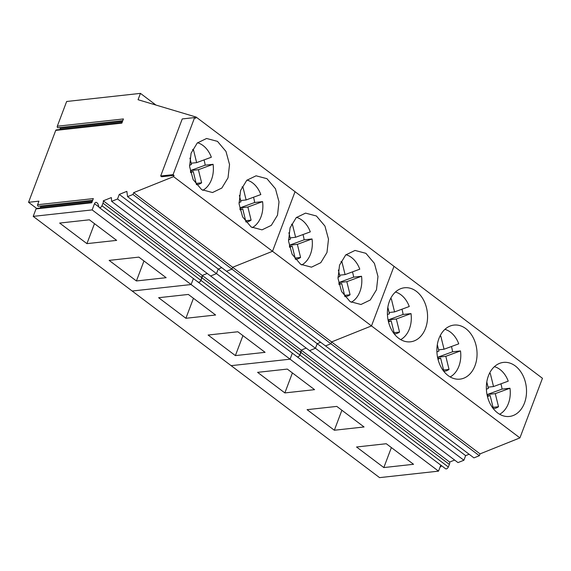 <?xml version="1.0" encoding="UTF-8"?>
<svg xmlns="http://www.w3.org/2000/svg" width="571" height="571" viewBox="0 0 571 571"><rect width="100%" height="100%" fill="white"/><g stroke="black" fill="none" stroke-linecap="round" stroke-linejoin="round"><path stroke-width="0.86" d="M202.755 190.336A24.967 18.351 83.7 0 0 211.498 179.594A24.967 18.351 83.7 0 0 213.09 164.312L198.394 169.708L190.464 170.579L205.167 165.183A24.967 18.351 83.7 0 0 204.025 159.916M192.634 149.616L193.405 149.531L196.638 162.628L211.341 157.232A24.967 18.351 83.7 0 0 197.523 142.75M205.167 165.183L213.09 164.312M189.515 165.247L191.506 164.512L189.915 158.088M193.405 149.531A17.651 12.969 83.7 0 0 193.019 149.566A17.651 12.969 83.7 0 0 192.52 149.638M190.571 172.578L193.255 171.593L196.488 184.69A17.651 12.969 83.7 0 0 196.874 184.654A17.651 12.969 83.7 0 0 201.627 182.806L198.394 169.708M193.255 171.593L190.414 171.907M190.785 171.864L190.464 170.579M196.638 162.628L191.185 163.227M196.167 183.405L201.627 182.806M252.239 227.658A24.967 18.351 83.7 0 0 260.976 216.916A24.967 18.351 83.7 0 0 262.574 201.634L247.871 207.03L239.948 207.901L254.645 202.505A24.967 18.351 83.7 0 0 253.51 197.238M242.118 186.938L242.889 186.853L246.122 199.95L260.826 194.554A24.967 18.351 83.7 0 0 247.007 180.072M254.645 202.505L262.574 201.634M238.992 202.569L240.983 201.834L239.399 195.41M242.889 186.853A17.651 12.969 83.7 0 0 242.504 186.888A17.651 12.969 83.7 0 0 241.997 186.96M240.056 209.9L242.732 208.915L245.973 222.012A17.651 12.969 83.7 0 0 246.358 221.976A17.651 12.969 83.7 0 0 251.104 220.128L247.871 207.03M242.732 208.915L239.891 209.229M240.263 209.186L239.948 207.901M246.122 199.95L240.669 200.549M245.651 220.727L251.104 220.128M301.716 264.973A24.967 18.351 83.7 0 0 310.46 254.238A24.967 18.351 83.7 0 0 312.051 238.956L297.355 244.352L289.426 245.223L304.129 239.827A24.967 18.351 83.7 0 0 302.987 234.56M291.595 224.26L292.366 224.175L295.607 237.272L310.303 231.869A24.967 18.351 83.7 0 0 296.492 217.387M304.129 239.827L312.051 238.956M288.476 239.884L290.468 239.156L288.876 232.732M292.366 224.175A17.651 12.969 83.7 0 0 291.981 224.21A17.651 12.969 83.7 0 0 291.481 224.275M289.533 247.222L292.216 246.237L295.45 259.334A17.651 12.969 83.7 0 0 295.835 259.298A17.651 12.969 83.7 0 0 300.589 257.442L297.355 244.352M292.216 246.237L289.376 246.551M289.747 246.508L289.426 245.223M295.607 237.272L290.147 237.871M295.136 258.042L300.589 257.442M351.201 302.295A24.967 18.351 83.7 0 0 359.937 291.553A24.967 18.351 83.7 0 0 361.536 276.271L346.833 281.667L338.91 282.538L353.606 277.142A24.967 18.351 83.7 0 0 352.471 271.882M341.08 261.582L341.851 261.497L345.084 274.587L359.787 269.191A24.967 18.351 83.7 0 0 345.969 254.709M353.606 277.142L361.536 276.271M337.953 277.206L339.945 276.478L338.36 270.047M341.851 261.497A17.651 12.969 83.7 0 0 341.465 261.532A17.651 12.969 83.7 0 0 340.958 261.597M339.017 284.544L341.694 283.559L344.934 296.649A17.651 12.969 83.7 0 0 345.319 296.62A17.651 12.969 83.7 0 0 350.073 294.764L346.833 281.667M341.694 283.559L338.853 283.866M339.224 283.83L338.91 282.538M345.084 274.587L339.631 275.186M344.613 295.364L350.073 294.764M400.678 339.617A24.967 18.351 83.7 0 0 409.421 328.875A24.967 18.351 83.7 0 0 411.013 313.593L396.317 318.989L388.394 319.86L403.09 314.464A24.967 18.351 83.7 0 0 401.948 309.197M390.557 298.897L391.335 298.811L394.568 311.909L409.264 306.513A24.967 18.351 83.7 0 0 395.453 292.031M403.09 314.464L411.013 313.593M387.438 314.528L389.429 313.793L387.837 307.369M391.335 298.811A17.651 12.969 83.7 0 0 390.942 298.847A17.651 12.969 83.7 0 0 390.443 298.918M388.501 321.858L391.178 320.873L394.411 333.971A17.651 12.969 83.7 0 0 394.804 333.935A17.651 12.969 83.7 0 0 399.55 332.086L396.317 318.989M391.178 320.873L388.337 321.188M388.708 321.152L388.394 319.86M394.568 311.909L389.108 312.508M394.097 332.686L399.55 332.086M450.162 376.939A24.967 18.351 83.7 0 0 458.906 366.197A24.967 18.351 83.7 0 0 460.497 350.915L445.801 356.311L437.871 357.182L452.575 351.786A24.967 18.351 83.7 0 0 451.433 346.518M440.041 336.219L440.812 336.133L444.045 349.231L458.749 343.835A24.967 18.351 83.7 0 0 444.93 329.353M452.575 351.786L460.497 350.915M436.915 351.85L438.913 351.115L437.322 344.691M440.812 336.133A17.651 12.969 83.7 0 0 440.427 336.169A17.651 12.969 83.7 0 0 439.927 336.24M437.978 359.18L440.662 358.195L443.895 371.293A17.651 12.969 83.7 0 0 444.281 371.257A17.651 12.969 83.7 0 0 449.034 369.408L445.801 356.311M440.662 358.195L437.821 358.509M438.193 358.467L437.871 357.182M444.045 349.231L438.592 349.83M443.574 370.008L449.034 369.408M499.639 414.253A24.967 18.351 83.7 0 0 508.383 403.519A24.967 18.351 83.7 0 0 509.982 388.237L495.278 393.633L487.356 394.504L502.052 389.108A24.967 18.351 83.7 0 0 500.917 383.84M489.525 373.541L490.296 373.455L493.53 386.553L508.233 381.15A24.967 18.351 83.7 0 0 494.415 366.668M502.052 389.108L509.982 388.237M486.399 389.165L488.391 388.437L486.806 382.006M490.296 373.455A17.651 12.969 83.7 0 0 489.911 373.491A17.651 12.969 83.7 0 0 489.404 373.555M487.463 396.502L490.139 395.517L493.373 408.615A17.651 12.969 83.7 0 0 493.765 408.579A17.651 12.969 83.7 0 0 498.512 406.723L495.278 393.633M490.139 395.517L487.299 395.831M487.67 395.789L487.356 394.504M493.53 386.553L488.077 387.152M493.058 407.323L498.512 406.723M122.023 122.672L56.293 129.895A1.028 0.757 -96.3 0 0 55.722 130.402L28.55 202.305L36.615 208.386A1.028 0.757 -96.3 0 0 36.03 208.9L33.204 216.38L92.145 209.907L94.501 203.69A1.47 0.821 -53 0 1 96.356 202.398L97.241 203.012A5.881 3.276 -53 0 1 97.298 203.055A5.881 3.276 -53 0 1 98.005 204.09L99.011 207.166A2.134 1.185 -53 0 0 99.268 207.544A2.134 1.185 -53 0 0 101.959 205.746L103.001 203.169A4.19 2.334 -53 0 0 103.272 200.814L111.352 197.573L111.638 201.356L117.533 198.994L119.268 194.397L126.848 191.356L127.569 196.638L132.979 194.475L133.671 192.641L173.555 176.646L174.034 175.383L161.65 176.739L160.679 176.004L173.063 174.647L194.625 117.576L182.242 118.939L160.679 176.004M59.876 129.496L60.276 128.454A1.178 0.864 -96.3 0 0 60.305 127.511M122.794 120.645L58.099 127.754A1.028 0.757 -96.3 0 1 57.3 126.212L123.429 118.946L121.851 123.136L55.722 130.402M194.625 117.576L195.603 118.311L196.081 117.041L138.054 99.718L140.452 93.373L66.65 101.488L57.3 126.212M127.569 196.638L226.537 271.282L231.94 269.112L232.633 267.285L272.524 251.29L295.043 191.685L542.45 378.288L519.924 437.893L480.04 453.881L479.347 455.715L473.937 457.878L325.499 345.919L330.902 343.756L331.594 341.922L371.485 325.927L394.004 266.322L371.485 325.927L519.924 437.893M111.638 201.356L210.599 275.993L216.495 273.63L218.229 269.041L221.712 267.642L218.229 269.041L317.19 343.678L320.674 342.286L317.19 343.678L465.636 455.637L469.119 454.245M454.63 460.048L449.641 462.053A4.19 2.334 127 0 1 449.37 464.416L448.328 466.992A2.134 1.185 127 0 1 445.637 468.784L297.191 356.825A2.134 1.185 -53 0 0 299.882 355.026C298.754 356.896 297.769 357.367 296.934 356.447A2.134 1.185 -53 0 0 297.191 356.825L198.23 282.181A2.134 1.185 -53 0 1 197.973 281.81C198.808 282.731 199.793 282.252 200.921 280.39L202.234 275.45L207.23 273.452L202.234 275.45L103.272 200.814M33.204 216.38L132.165 291.024L191.114 284.544L193.383 278.527L191.114 284.544L290.075 359.188L292.345 353.171L290.075 359.188L438.521 471.146L440.791 465.129M28.55 202.305L38.949 201.163L37.607 204.718L93.337 198.594L91.753 202.776L36.03 208.9M140.452 93.373L155.94 105.057M40.191 207.994L40.584 206.959A1.178 0.864 -96.3 0 0 40.612 206.01M92.695 200.285L38.407 206.252A1.028 0.757 -96.3 0 1 37.607 204.718M196.081 117.041L295.043 191.685L272.524 251.29L371.485 325.927L331.594 341.922L480.04 453.881M174.034 175.383L173.063 174.647M173.555 176.646L272.524 251.29L232.633 267.285L331.594 341.922L330.902 343.756L479.347 455.715M225.98 151.436L217.465 141.358L206.588 138.482L197.288 142.971L191.099 153.171L189.586 166.504L193.141 179.579L201.656 189.651L212.526 192.534L221.834 188.045L228.022 177.838L229.535 164.512L225.98 151.436M275.458 188.751L266.942 178.68L256.072 175.804L246.772 180.293L240.577 190.493L239.071 203.826L242.625 216.901L251.14 226.972L262.01 229.856L271.311 225.367L277.506 215.16L279.012 201.834L275.458 188.751M133.671 192.641L232.633 267.285L231.94 269.112L330.902 343.756L325.499 345.919L226.537 271.282L231.94 269.112L132.979 194.475M119.268 194.397L218.229 269.041L216.495 273.63L315.456 348.274L317.19 343.678L315.456 348.274L463.902 460.233L465.636 455.637M117.533 198.994L216.495 273.63L210.599 275.993L309.568 350.637L315.456 348.274L309.568 350.637L458.006 462.596L463.902 460.233M92.145 209.907L191.114 284.544L132.165 291.024L231.127 365.661L290.075 359.188L231.127 365.661L379.572 477.627L438.521 471.146M116.655 240.377L86.935 243.639L59.662 223.068L89.383 219.806L116.655 240.377M136.419 280.961L166.14 277.692L138.867 257.121L109.14 260.39L136.419 280.961L143.971 260.976M86.935 243.639L94.486 223.654M448.328 466.992L299.882 355.026L301.195 350.094L306.192 348.089L301.195 350.094L202.234 275.45A4.19 2.334 -53 0 1 201.963 277.813L103.001 203.169M99.268 207.544L198.23 282.181A2.134 1.185 -53 0 0 200.921 280.39L201.963 277.813L300.924 352.45A4.19 2.334 -53 0 0 301.195 350.094L449.641 462.053M324.942 226.073L316.427 216.002L305.556 213.119L296.249 217.608L290.061 227.815L288.548 241.14L292.102 254.223L300.617 264.294L311.495 267.171L320.795 262.681L326.983 252.482L328.496 239.149L324.942 226.073M374.426 263.395L365.904 253.324L355.034 250.441L345.733 254.93L339.538 265.137L338.032 278.462L341.586 291.538L350.102 301.616L360.972 304.493L370.272 300.003L376.467 289.804L377.973 276.471L374.426 263.395M215.617 315.014L185.896 318.283L158.624 297.712L188.344 294.443L215.617 315.014M235.38 355.597L265.101 352.336L237.829 331.765L208.108 335.034L235.38 355.597L242.932 335.612M185.896 318.283L193.448 298.298M101.959 205.746L299.882 355.026L300.924 352.45L449.37 464.416M391.064 328.86A27.187 19.978 -96.3 0 1 404.518 287.763A27.187 19.978 -96.3 0 1 423.903 300.717A27.187 19.978 -96.3 0 1 410.456 341.815A27.187 19.978 -96.3 0 1 391.064 328.86M440.548 366.182A27.187 19.978 -96.3 0 1 453.995 325.085A27.187 19.978 -96.3 0 1 473.388 338.032A27.187 19.978 -96.3 0 1 459.933 379.137A27.187 19.978 -96.3 0 1 440.548 366.182M522.865 375.354A27.187 19.978 -96.3 0 1 509.418 416.452A27.187 19.978 -96.3 0 1 490.025 403.504A27.187 19.978 -96.3 0 1 503.479 362.399A27.187 19.978 -96.3 0 1 522.865 375.354M314.578 389.658L284.858 392.919L257.585 372.349L287.306 369.087L314.578 389.658M334.342 430.241L364.062 426.972L336.79 406.402L307.07 409.671L334.342 430.241L341.893 410.256M383.826 467.563L413.547 464.294L386.267 443.724L356.547 446.993L383.826 467.563L391.378 447.578M440.155 466.807A1.178 0.864 -96.3 0 0 441.098 466.257L441.362 465.558M284.858 392.919L292.409 372.934M122.422 121.63L60.276 128.454M97.584 203.319L96.356 202.398M98.976 207.066L94.501 203.69M92.324 201.27L40.584 206.959M91.931 202.312L36.601 208.394"/></g></svg>
